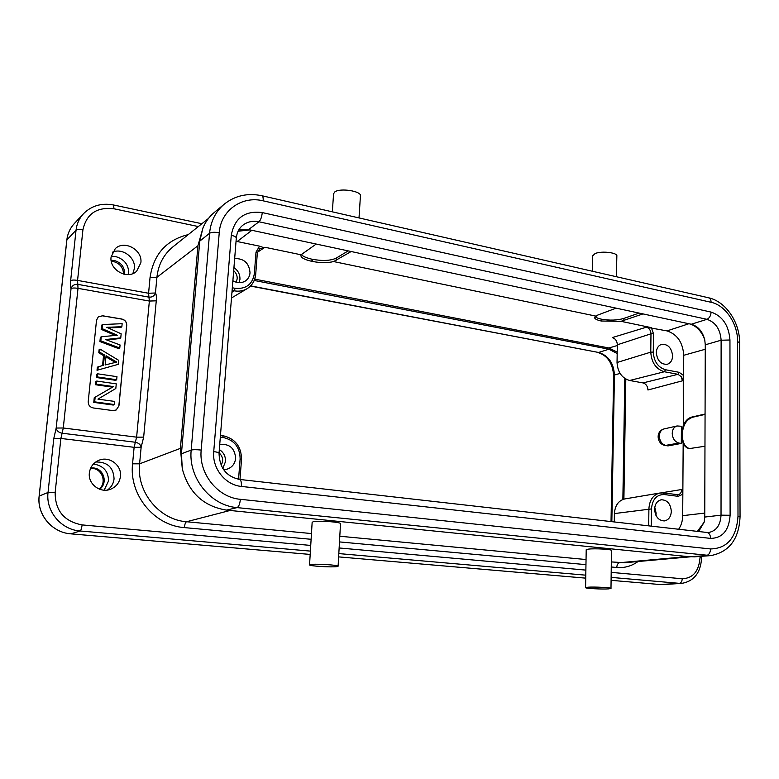 <?xml version="1.0" encoding="UTF-8"?>
<svg xmlns="http://www.w3.org/2000/svg" width="779" height="779" viewBox="0 0 779 779"><rect width="100%" height="100%" fill="white"/><g stroke="black" fill="none" stroke-linecap="round" stroke-linejoin="round"><path stroke-width="1.17" d="M592.751 255.833L595.049 253.584C601.33 250.682 617.874 252.61 616.851 256.106L616.374 276.72M333.568 193.786L334.795 191.926C340.092 187.7 361.826 191.157 360.424 195.967L359.012 217.925M182.305 468.851L180.407 448.373L197.934 245.736L203.007 227.799L199.765 241.13L181.429 453.797L182.305 468.851C188.693 492.62 203.426 506.369 226.514 510.109L230.078 510.469L186.551 521.735L311.464 533.557M611.262 566.985L616.773 567.492C616.978 564.726 617.922 563.129 619.597 562.711L687.643 556.557L694.41 556.849L710.808 555.602L237.089 507.606C210.642 505.6 188.206 477.878 191.186 450.087L209.561 233.281C210.758 221.226 215.637 211.537 224.186 204.195L214.206 212.54C209.317 216.65 205.588 221.733 203.007 227.799M698.656 531.521L704.167 522.154L704.752 517.052L705.277 344.805L704.742 339.8C702.531 331.387 698.042 326.206 691.275 324.249L616.111 308.153L597.688 315.096L594.669 317.413C594.435 318.757 596.626 319.965 601.232 321.016L620.99 321.328L643.035 313.898M697.409 531.375L704.167 522.154M616.111 308.153L251.88 230.302L248.501 229.639L238.802 229.902M249.806 229.912L238.101 231.236M704.742 339.8C701.83 331.708 697.049 326.459 690.389 324.054M678.655 529.253C681.274 525.426 682.618 520.898 682.696 515.659L683.173 443.553C684.799 446.562 686.903 448.237 689.464 448.587L704.966 446.24M223.573 469.64L227.04 469.182C232.093 467.439 234.956 463.817 235.638 458.325C234.781 448.139 229.484 443.543 219.727 444.536M236.047 241.295L259.553 246.154L256.009 252.123L254.353 273.682C252.484 284.374 246.086 289.252 235.161 288.318L232.317 287.772M620.99 321.328L651.39 327.657L653.484 333.733L650.981 333.802C650.747 330.315 649.219 328.115 646.414 327.19L666.999 330.9C677.263 334.298 682.842 342.419 683.748 355.282L683.611 375.799L682.453 380.804L647.953 389.997C647.69 386.199 646.044 383.833 642.996 382.908L677.973 374.319L679.122 372.323L683.261 375.254L683.29 425.363L681.362 434.701L681.421 426.269L677.097 425.957C674.069 426.882 672.443 429.365 672.228 433.377C672.598 438.674 674.857 441.897 679.006 443.066L665.178 445.471C657.135 444.39 654.993 431.43 664.088 428.908L664.088 428.908C661.147 429.813 659.56 432.209 659.336 436.094C659.696 441.206 661.887 444.322 665.909 445.442L667.291 445.792M683.29 425.363C685.384 420.757 688.198 418.002 691.733 417.077L705.063 414.038M689.736 448.616C685.16 447.458 682.667 442.959 682.238 435.11L682.238 434.838C682.803 425.344 686.28 419.472 692.658 417.232L705.063 414.409M679.006 443.066L681.304 443.426L681.362 434.974L683.173 443.553M625.81 379.071L623.901 499.125M681.304 443.426L668.421 445.831M646.648 495.249L681.722 489.504L682.832 494.207L678.227 496.34L677.078 494.753M254.733 279.135L608.935 347.989L617.211 352.147M624.807 378.448L622.869 499.466M617.192 353.559L608.915 349.216L254.227 280.469M90.568 468.354L92.506 468.413C102.487 469.094 106.966 482.912 99.196 489.066M111.28 261.257L113.228 261.462C119.83 263.331 123.267 267.538 123.52 274.081M89.361 472.96C87.803 484.119 100.588 493.662 110.832 489.124C116.431 486.651 119.635 482.396 120.443 476.358C121.943 465.238 109.187 455.686 98.836 460.321C93.353 462.784 90.198 466.991 89.361 472.96M310.383 551.104L80.14 530.986C61.161 529.769 45.591 511.277 48.035 492.474L53.8 438.47L56.185 428.041L63.284 427.992L62.106 433.221C58.629 432.491 56.663 430.768 56.185 428.041L71.045 288.629C72.126 285.533 74.375 284.111 77.812 284.364L78.007 288.347L63.284 427.992L136.617 437.165L135.342 442.248L62.106 433.221L60.869 438.441L55.153 492.532C55.153 510.683 64.141 521.482 82.107 524.91L310.733 545.427M111.076 257.031C109.128 270.001 127.707 280.167 136.646 271.209L140.863 262.757C142.752 249.903 124.319 239.64 115.243 248.686L111.076 257.031M312.155 522.3L313.353 521.696C318.728 520.391 341.757 522.125 340.511 523.722L338.105 566.197M586.207 549.799L588.593 549.107C595.117 548.289 612.46 549.351 611.466 550.5L610.989 588.408M587.979 587.2C594.533 586.704 611.992 587.658 610.989 588.457L608.477 588.885C601.787 589.362 584.688 588.427 585.584 587.619L587.979 587.2M310.733 564.493C316.128 563.626 339.332 565.116 338.096 566.245L336.791 566.625C331.202 567.463 308.484 565.992 309.545 564.863L310.733 564.493M208.499 218.432L173.026 246.777C163.658 254.451 158.283 264.646 156.9 277.343L155.449 292.992C156.316 294.296 156.589 296.896 156.267 300.811L143.657 437.136L141.135 447.292L134.115 447.312L60.869 438.441L53.8 438.47M112.867 410.591L93.295 407.962C89.916 407.174 88.222 405.09 88.212 401.701L96.518 320.188L98.31 316.849L102.604 315.768L121.826 319.02C125.088 319.896 126.734 321.97 126.743 325.242L118.934 405.878L116.246 409.978L112.867 410.591M98.261 316.878L102.516 315.836L121.728 319.088C124.991 319.974 126.636 322.048 126.646 325.31L118.836 405.937L116.198 409.997M102.068 328.611L102.477 324.531L122.157 323.694L121.855 326.722L106.811 327.316L121.164 333.811L120.764 337.862L105.584 339.547L120.073 344.97L119.771 348.028L100.832 340.871L101.241 336.771L117.288 335.233L102.068 328.611L101.153 329.313L115.224 335.437M100.832 340.871L99.926 341.543L100.335 337.463L101.241 336.771M99.926 341.543L118.836 348.68L119.771 348.028M106.781 339.995L119.82 338.544L120.764 337.862M108.174 327.94L120.911 327.423L121.855 326.722M101.153 329.313L101.572 325.252L102.477 324.531M98.787 352.799L99.099 349.722L100.004 349.07L118.583 360.268L118.184 364.358L97.024 370.278L97.336 367.182L103.432 365.254L104.464 354.971L103.549 355.613L98.787 352.799L99.693 352.147L100.004 349.07M102.565 365.468L103.549 355.613M116.675 379.743L115.74 380.337L96.294 377.494L96.606 374.397L97.511 373.793L116.977 376.666L116.675 379.743L97.19 376.9L96.294 377.494M112.517 387.163L95.564 384.738L95.875 381.632L96.771 381.048L116.275 383.862L115.818 388.497L97.94 399.13M115.818 388.497L97.93 399.13L114.562 401.419L114.26 404.525L113.315 405.061L93.772 402.392L94.249 397.709L113.5 386.598L96.46 384.154L95.564 384.738M118.184 364.358L97.024 370.278M97.92 369.655L98.232 366.558M104.464 354.971L99.693 352.147M105.146 364.991L116.743 362.06L106.071 355.74L105.146 364.991M105.954 356.86L115.341 362.41M97.19 376.9L97.511 373.793M96.46 384.154L96.771 381.048M114.26 404.525L94.678 401.857L93.772 402.392M94.678 401.857L95.155 397.163M188.255 234.606C166.248 240.02 153.512 254.363 150.035 277.626L148.575 293.255L148.945 297.14L77.812 284.364L77.569 280.401L148.575 293.255L155.449 292.992C154.359 295.991 152.197 297.374 148.945 297.14L149.364 301.054L78.007 288.347C74.541 287.821 72.223 287.918 71.045 288.629C70.383 287.305 70.256 284.656 70.646 280.683L76.03 230.224L66.877 239.913L39.193 495.97C36.769 514.481 52.115 532.67 70.86 533.839L70.772 533.829M111.163 256.31L115.487 256.525C124.28 259.086 128.691 264.714 128.72 273.419L128.564 274.559M124.484 274.305C124.844 267.236 121.446 262.63 114.289 260.488L111.124 260.303M93.314 464.138L94.746 464.235C103.909 466.193 108.485 471.782 108.495 481.013L104.172 490.186M99.585 489.222C108.145 483.408 103.948 468.666 93.538 467.965L90.734 467.984M648.703 525.854L648.897 508.901C649.491 500.04 653.162 494.743 659.92 493.01L624.807 498.93C618.477 500.556 615.011 505.435 614.417 513.575L614.271 521.949M654.594 509.3C655.266 516.691 658.508 520.567 664.312 520.927C668.616 520.06 670.953 516.866 671.323 511.336C670.583 503.77 667.233 499.923 661.274 499.787C657.174 500.79 654.954 503.955 654.594 509.3M654.769 507.285L656.132 513.205L655.928 515.318M232.882 280.742C237.176 283.215 241.276 283.342 245.181 281.122C248.053 279.213 249.669 276.457 250.03 272.835C249.183 263.117 244.061 258.375 234.654 258.579M316.196 244.061L301.054 254.791L264.977 247.284L264.178 247.8L259.553 246.154M301.376 254.285C302.213 256.096 305.757 257.742 312.028 259.232L312.321 259.29C322.749 261.15 330.724 260.751 336.246 258.092L348.184 250.896M351.144 251.529L333.626 261.559L595.74 316.079M595.137 316.556C595.75 317.472 597.795 318.329 601.271 319.137L601.495 319.176C609.791 320.636 617.26 320.373 623.901 318.407L639.111 313.061M656.317 352.683C657.291 360.716 660.933 364.582 667.233 364.29C670.602 363.141 672.394 360.346 672.618 355.886C671.576 347.697 667.837 343.86 661.41 344.406C658.226 345.633 656.531 348.388 656.317 352.683M646.414 327.19L612.304 337.589C615.42 338.583 617.095 340.988 617.338 344.795L617.036 362.498C617.669 372.138 621.876 378.136 629.646 380.493L642.996 382.908M301.054 254.791L300.889 255.308C300.801 257.664 304.472 259.67 311.882 261.345L312.175 261.403C320.471 262.971 327.628 263.029 333.626 261.559M236.173 282.222L237.186 278.853C237.342 275.649 236.173 272.923 233.69 270.654M233.934 267.528C238.101 270.517 240.107 274.471 239.942 279.379L239.153 282.709M656.395 354.211L657.71 358.72M221.226 465.53L222.667 461.236C222.833 457.848 221.625 455.063 219.055 452.872M219.327 449.551C223.641 452.375 225.696 456.387 225.52 461.577L222.755 468.403M197.934 245.736L156.9 277.343L150.035 277.626M199.765 241.13L209.561 233.281C211.518 232.152 214.741 231.986 219.24 232.775C220.652 210.476 241.948 195.5 263.166 200.836L711.1 302.301C725.424 305.212 737.859 323.811 737.625 341.611L737.995 516.243C736.496 537.568 727.352 548.474 710.575 548.952L240.38 499.31C239.864 503.994 238.763 506.749 237.089 507.606L226.514 510.109M181.429 453.797L191.186 450.087C193.153 449.571 196.483 449.561 201.177 450.067C198.674 473.807 217.769 497.508 240.38 499.31M224.186 204.195C235.112 195.568 247.683 192.754 261.89 195.743C262.913 196.074 263.341 197.769 263.166 200.836M711.1 302.301C711.013 299.73 710.136 298.221 708.481 297.763L261.997 195.763M740.05 516.789L739.622 342.741L737.625 341.611M737.995 516.243L740.05 516.837C739.008 539.087 729.261 551.999 710.808 555.602M690.028 556.79L706.378 555.544C708.909 554.969 710.302 552.769 710.575 548.952M219.24 232.775L201.177 450.067M710.594 538.396L241.363 486.427C225.384 485.054 212.005 468.345 213.728 451.606L231.275 235.297C234.547 218.013 244.879 210.447 262.27 212.579L711.081 312.087C722.552 316.06 728.832 325.369 729.952 340.004L730.108 515.27C728.998 530.431 722.493 538.133 710.594 538.396C710.409 534.939 709.182 532.963 706.913 532.456L239.552 479.426C240.964 479.883 241.568 482.22 241.363 486.427M213.728 451.606C217.175 452.073 218.948 452.58 219.035 453.154C219.454 467.789 226.29 476.544 239.552 479.426M219.035 453.105L236.3 238.14C236.261 237.011 234.586 236.066 231.275 235.297M262.27 212.579C261.773 217.029 260.673 220.097 258.969 221.781C252.98 220.574 247.683 221.664 243.058 225.053C239.124 228.12 236.865 232.483 236.3 238.14M729.952 340.004L721.12 340.219C720.293 329.235 715.57 322.272 706.962 319.322L258.969 221.781L248.501 229.639M691.275 324.249L706.962 319.322C709.445 318.173 710.818 315.768 711.081 312.087M706.913 532.456L708.754 532.476C716.368 530.927 720.458 525.153 721.033 515.162L721.12 340.219L705.277 344.805M704.752 517.052L721.033 515.162L730.108 515.27M682.696 515.659L704.761 513.079M238.549 479.289L240.127 458.87C239.932 447.214 234.304 440.096 223.252 437.506L220.321 437.126M241.383 459.367L240.127 458.87M223.252 437.506L222.667 435.675M251.88 230.302L237.215 241.509M705.268 349.265L683.748 355.282M666.999 330.9L688.977 323.704M691.733 417.077L692.658 417.232M681.362 434.974L682.238 435.11M682.238 434.838L681.362 434.701M250.634 285.883L598.584 352.468L608.915 349.216M250.458 286.059L598.584 352.468C608.409 355.526 613.696 363.043 614.436 375.011L613.628 375.566M620.065 373.414L614.436 375.011L611.836 521.667M39.184 496.067L48.035 492.474L55.153 492.532M82.107 524.91C81.678 528.357 81.016 530.382 80.14 530.986L70.86 533.839C52.057 532.67 36.72 514.51 39.145 496.009L66.819 240.029C67.569 233.671 70.052 228.189 74.278 223.602C70.081 228.15 67.617 233.593 66.877 239.913L66.858 240.166M660.193 584.542L611.096 580.326L660.3 584.552L679.346 583.344L611.125 577.385M310.178 554.434L70.821 533.849L310.178 554.424M585.74 578.145L338.631 556.888L585.74 578.135M585.789 575.175L338.816 553.587M70.646 280.683C71.814 279.963 74.122 279.865 77.569 280.401L82.915 229.854C79.497 229.279 77.199 229.396 76.03 230.224C76.78 223.807 79.263 218.305 83.499 213.699L74.278 223.602M681.839 583.374L679.346 583.344C681.08 582.974 682.034 581.446 682.229 578.758C693.018 578.31 698.958 571.241 700.039 557.56L701.577 557.91C700.73 572.662 694.147 581.153 681.839 583.374L662.871 584.581M132.566 463.817L134.115 447.312L135.342 442.248C138.652 442.93 140.58 444.605 141.135 447.292L139.597 463.826C136.354 491.948 159.296 519.866 186.551 521.735C185.47 522.329 184.74 524.286 184.36 527.597C154.32 525.621 128.934 494.84 132.566 463.817L139.597 463.826L180.407 448.373M585.964 564.648L339.478 541.911M311.113 539.292L184.36 527.597M616.773 567.492C624.505 568.115 631.584 566.129 638.011 561.532M700.039 557.56L700.039 556.42M339.138 547.968L585.876 570.111M611.194 572.38L682.229 578.758M82.915 229.854C86.45 213.797 96.81 206.776 113.997 208.782L198.333 226.553M83.499 213.699C91.581 205.685 101.582 202.774 113.5 204.974L113.997 208.782M611.32 561.932L624.748 562.72L690.282 556.819M339.8 536.234L586.051 559.536M230.078 510.469L687.643 556.557M156.267 300.811L149.364 301.054L136.617 437.165L143.657 437.136M132.868 273.565L134.377 268.551C135.897 257.722 122.469 247.576 112.517 252.182M95.788 461.986C107.395 461.791 113.491 467.429 114.065 478.89C113.52 483.564 111.319 487.284 107.473 490.03M677.428 494.782L678.12 494.733C680.349 494.168 681.557 492.416 681.722 489.504M678.227 496.34L664.312 494.548C656.648 494.499 652.374 499.29 651.468 508.921L651.273 526.146M651.468 508.921L614.417 513.575M678.12 494.733L663.377 492.941L659.92 493.01L663.377 492.941L664.312 494.548M336.246 258.092L336.09 260.507M623.901 318.407L623.872 320.549M653.484 333.733L653.269 352.089C653.932 361.514 658.002 367.396 665.5 369.743L679.122 372.323M617.036 362.498L650.767 352.147L653.269 352.089M665.5 369.743L664.351 371.749C656.025 369.149 651.497 362.615 650.767 352.147L650.981 333.802L617.338 344.795M682.453 380.804L681.158 376.569L677.973 374.319L664.351 371.749L629.646 380.493M608.935 347.989L617.328 345.516M264.178 247.8L257.421 252.279M231.957 292.242L234.245 290.83L232.103 290.421M255.541 274.578C254.928 280.82 252.094 285.533 247.04 288.717C243.184 290.947 238.919 291.648 234.245 290.83L235.161 288.318M254.353 273.682L255.697 274.393C255.074 280.703 252.182 285.484 247.04 288.717L231.49 297.987M257.197 253.058L256.009 252.123M264.091 247.771L259.456 248.783M312.028 259.232L311.882 261.345M312.175 261.403L312.321 259.29M601.271 319.137L601.232 321.016M601.456 321.065L601.495 319.176M592.332 271.228L592.751 255.619M332.331 211.83L333.587 193.582M708.647 297.792C725.989 301.58 739.777 322.438 739.622 342.643M220.467 435.354L222.804 435.656C235.083 438.519 241.324 446.386 241.529 459.269L239.981 479.474M597.912 352.527C607.425 355.428 612.664 363.092 613.628 375.517L611.028 521.579M201.878 223.719L113.539 204.984M585.584 587.619L586.207 549.731M309.545 564.863L312.155 522.232M701.577 557.881L701.587 556.303M259.758 248.569L257.343 252.863L255.697 274.393M667.7 445.851L665.178 445.471M664.088 428.908L677.097 425.957"/></g></svg>
